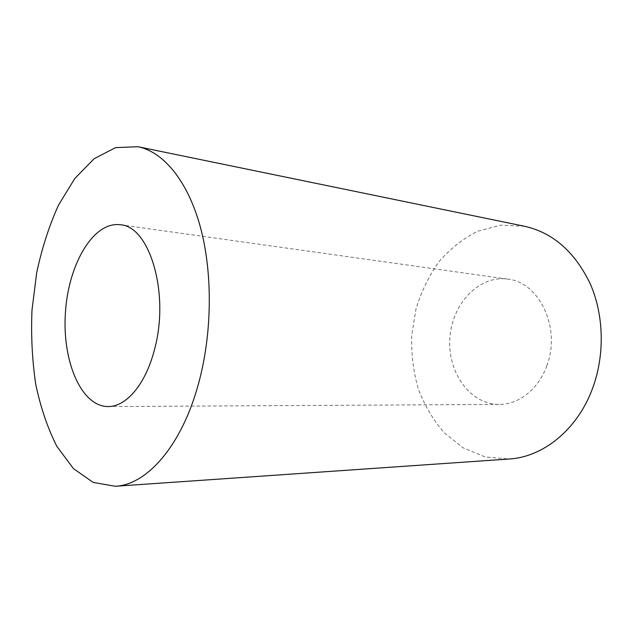 <?xml version="1.0" encoding="UTF-8"?>
<svg xmlns="http://www.w3.org/2000/svg" width="633" height="633" viewBox="0 0 633 633"><rect width="100%" height="100%" fill="white"/><g stroke="black" fill="none" stroke-linecap="round" stroke-linejoin="round"><path stroke-width="0.47" stroke-dasharray="3.17 2.37" d="M546.77 365.898C561.487 328.432 539.142 281.82 507.666 279.106C478.69 275.046 451.883 304.117 449.881 338.164C447.325 372.18 470.01 404.574 499.271 404.416C518.688 404.598 538.509 389.192 546.77 365.898M524.622 226.282L500.687 225.158L477.606 231.267C463.063 238.617 450.182 248.777 438.962 261.73C428.952 275.933 421.301 291.655 416.008 308.904L411.679 335.609C411.221 353.815 413.389 371.516 418.191 388.709C424.458 405.223 433.075 419.853 444.034 432.592L463.087 447.816L485.147 456.947L509.019 459.028M108.069 406.56L499.271 404.416M120.254 224.762L507.666 279.106"/><path stroke-width="0.95" d="M154.42 349.756C170.032 293.752 149.602 226.021 120.254 224.762C93.32 221.21 68.419 264.293 65.436 312.401C61.979 360.47 80.897 406.497 108.069 406.56C126.086 406.94 145.622 384.389 154.42 349.756M198.588 383.392C212.34 333.085 212.807 272.261 200.17 226.313C187.439 180.365 163.259 151.888 138.018 146.729L115.617 147.616L94.182 158.685L74.844 178.443L58.458 205.187C49.145 225.854 41.889 248.365 36.69 272.712L31.99 310.154C30.938 335.553 32.188 360.272 35.741 384.294C40.599 407.462 47.649 428.161 56.883 446.407L73.412 468.57L93.178 482.409L115.261 486.271C146.785 484.973 181.79 445.885 198.588 383.392M115.261 486.271L509.019 459.028C542.655 457.192 577.114 430.124 592.377 388.876C604.895 355.588 604.056 315.645 590.447 284.28C575.073 252.053 553.131 232.722 524.622 226.282L138.018 146.729"/></g></svg>
